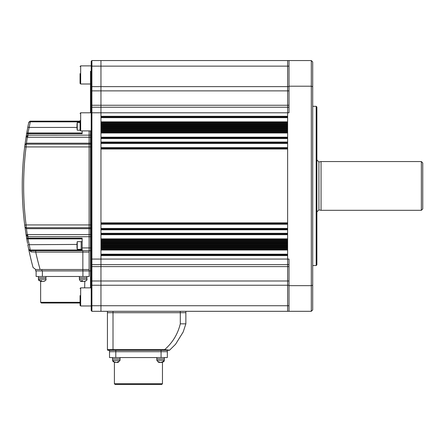 <?xml version="1.0" encoding="UTF-8"?>
<svg xmlns="http://www.w3.org/2000/svg" width="445" height="445" viewBox="0 0 445 445"><rect width="100%" height="100%" fill="white"/><g stroke="black" fill="none" stroke-linecap="round" stroke-linejoin="round"><path stroke-width="0.67" d="M316.184 106.322L316.879 107.017L316.879 264.847L316.184 265.543L316.184 106.322L312.702 106.322M311.305 60.559L312.702 61.95L312.702 285.173L311.305 285.657L311.305 60.559L287.626 60.559L287.626 311.305L91.904 311.305L91.904 280.99L91.208 280.461L91.208 61.254L91.904 60.559L91.904 280.99L100.959 280.99L100.959 311.305L100.959 266.605L100.959 280.99L287.626 280.99L287.626 311.305L311.305 311.305L311.305 285.657L289.016 285.657L289.016 259.068L287.626 259.068L287.626 280.99L289.016 280.99M312.702 86.692L311.305 86.208L289.016 86.208L289.016 112.796L287.626 112.796L287.626 116.278L100.959 116.278L100.959 107.228L100.959 112.796L80.667 112.796L80.667 130.908L91.208 130.908M289.016 86.208L289.016 60.559L287.626 60.559L287.626 112.796L100.959 112.796L100.959 266.605L100.959 264.642L91.904 264.642L91.208 263.941M312.702 285.173L312.702 309.915L311.305 311.305M289.016 285.657L289.016 311.305M289.016 264.642L100.959 264.642L100.959 259.068L91.208 259.068M289.016 107.228L100.959 107.228L100.959 105.259L100.959 107.228L91.904 107.228L91.208 107.924L91.904 107.228M421.359 210.313L421.359 161.552L321.056 161.552L321.056 210.313L421.359 210.313L422.75 208.916L422.75 162.948L421.359 161.552M316.879 159.883L318.909 161.969L318.909 209.895L321.056 210.313M287.626 123.248L287.626 123.944L100.959 123.944L100.959 123.248L287.626 123.248M287.626 130.908L287.626 131.603L100.959 131.603L100.959 130.908L287.626 130.908M287.626 138.567L287.626 142.05L100.959 142.05L100.959 138.567L287.626 138.567M287.626 149.019L287.626 222.85L100.959 222.85L100.959 149.019L287.626 149.019M287.626 229.815L287.626 233.297L100.959 233.297L100.959 229.815L287.626 229.815M287.626 240.261L287.626 240.956L100.959 240.956L100.959 240.261L287.626 240.261M287.626 247.921L287.626 248.621L100.959 248.621L100.959 247.921L287.626 247.921M287.626 255.586L287.626 259.068L100.959 259.068L100.959 255.586L287.626 255.586M287.626 60.559L100.959 60.559L100.959 105.259L100.959 60.559L91.904 60.559L91.208 61.254M287.626 116.979L100.959 116.979M287.626 122.547L100.959 122.547M287.626 124.639L100.959 124.639M287.626 125.334L100.959 125.334M287.626 126.03L100.959 126.03M287.626 126.73L100.959 126.73M287.626 127.426L100.959 127.426M287.626 128.121L100.959 128.121M287.626 128.816L100.959 128.816M287.626 129.512L100.959 129.512M287.626 130.213L100.959 130.213M287.626 132.299L100.959 132.299M287.626 137.872L100.959 137.872M287.626 142.75L100.959 142.75M287.626 148.319L100.959 148.319M287.626 223.546L100.959 223.546M287.626 229.119L100.959 229.119M287.626 233.992L100.959 233.992M287.626 239.566L100.959 239.566M287.626 241.652L100.959 241.652M287.626 242.353L100.959 242.353M287.626 243.048L100.959 243.048M287.626 243.743L100.959 243.743M287.626 244.439L100.959 244.439M287.626 245.139L100.959 245.139M287.626 245.835L100.959 245.835M287.626 246.53L100.959 246.53M287.626 247.225L100.959 247.225M287.626 249.317L100.959 249.317M287.626 254.89L100.959 254.89M175.558 344.269L169.617 350.148L175.558 344.269L183.162 332.02L185.865 323.843L183.162 332.02L175.558 344.269M169.617 350.148A0.695 0.695 0 0 1 169.172 350.31A0.695 0.695 0 0 0 169.617 350.148A0.695 0.695 90 0 1 169.172 350.31L108.129 350.31A0.695 0.695 0 0 1 107.434 349.614L107.434 312.702L180.292 312.702L113.008 312.702L113.008 349.614L164.678 349.614L169.322 350.137M167.337 357.558L167.337 351.706L109.526 351.706L109.526 357.558L167.337 357.558L167.337 350.31L164.678 350.31L164.678 349.614C172.599 342.683 177.805 334.089 180.292 323.843L185.865 323.843L185.865 312.702L180.292 312.702L185.865 312.702L185.865 311.305M107.434 311.305L107.434 312.702L113.008 312.702L113.008 311.305M90.507 287.865L90.507 130.908M90.507 112.796L90.507 71.283L91.208 71.283M91.904 311.305L91.208 310.61L91.208 280.461M100.959 60.559L91.904 60.559M162.458 383.746L161.763 384.441L115.094 384.441L114.398 383.746L162.458 383.746L162.458 362.419M109.526 350.31L109.526 351.706L167.337 351.706L167.337 350.31M80.061 73.625L80.061 83.393L80.667 83.999L90.507 83.999M80.061 120.534L80.061 130.302L80.667 130.908M80.061 295.608L80.061 305.376L80.667 305.976L91.208 305.976M27.34 242.186L26.555 237.708A313.436 313.436 0 0 1 26.116 234.993L24.709 225.114A313.436 313.436 0 0 1 24.709 146.755L24.887 145.354L26.394 143.201L24.887 145.354L26.116 136.871L27.629 135.191L89.117 135.163L89.117 130.908L89.117 250.707L90.507 250.707M90.507 146.928L26.088 146.928L26.272 144.141L89.117 144.141L89.117 227.723L90.507 227.723M90.507 135.163L89.117 135.163L89.117 144.141L90.507 144.141M90.507 236.701L27.801 236.701L27.801 234.61L27.301 234.632A2.787 0.328 84 0 1 27.629 236.673L26.116 234.993L27.301 234.632L26.461 228.674L89.117 228.674L26.461 228.674L26.272 227.723L89.117 227.723L89.117 270.91L90.507 270.91M89.117 270.91L35.622 270.91L35.622 269.514L35.622 270.91M89.117 269.514L82.848 269.514L82.848 252.104L35.728 252.104A307.167 307.167 0 0 0 40.111 269.514L35.728 269.514L33.036 267.456A313.436 313.436 0 0 1 28.786 249.601L30.149 250.707L89.117 250.707L89.117 269.514L41.891 269.514L41.891 270.91M82.848 270.91L82.848 269.514L38.76 269.514M38.754 269.514L35.622 269.514M22.25 185.932A313.436 313.436 0 0 0 24.709 225.114L26.088 224.936A312.04 312.04 0 0 1 26.088 146.928L24.709 146.755M26.578 134.023L27.807 127.164L29.175 127.426L27.929 132.999L82.153 132.999M27.101 131.019L26.922 132.015M26.744 133.049L26.644 133.617M82.153 238.87L27.929 238.87L26.555 237.708L26.644 238.225M26.778 239.004L26.895 239.694M27.112 240.94L27.284 241.896M26.806 239.188L26.895 239.705M30.432 257.071L30.744 258.406M30.649 258.017L30.583 257.722M80.061 121.852L30.01 121.824L28.786 122.264L30.149 121.157L80.061 121.157M82.153 250.707L82.153 238.17L27.812 238.192L26.555 237.708A1.391 1.391 0 0 0 27.929 238.87L29.175 244.439A312.04 312.04 0 0 0 30.293 250.012L82.153 250.012M90.507 137.255L27.301 137.232L26.461 143.195L90.507 143.195M27.629 135.191A2.787 0.328 96 0 1 27.301 137.232L26.116 136.871A313.436 313.436 0 0 1 26.555 134.162L27.812 133.672L82.153 133.695L82.153 130.908M27.812 133.672L27.929 132.999A1.391 1.391 0 0 0 26.555 134.162L26.555 134.162A313.436 313.436 0 0 0 26.116 136.871A313.436 313.436 0 0 1 26.555 134.162L28.018 132.588M28.708 129.428L28.931 128.483M35.728 250.707L35.728 252.104L31.117 251.892L28.786 249.601A313.436 313.436 0 0 0 33.036 267.456L35.728 269.514M28.892 249.918L28.786 249.601A313.436 313.436 0 0 1 27.807 244.7A313.436 313.436 0 0 0 28.786 249.601A313.436 313.436 0 0 1 27.807 244.7A313.436 313.436 0 0 0 28.786 249.601L30.149 250.707A1.391 0.979 90 0 1 31.117 251.892L33.425 251.998M28.786 249.601A313.436 313.436 0 0 1 27.807 244.7A313.436 313.436 0 0 0 28.786 249.601L30.293 250.012L30.293 250.707M27.807 244.7L76.996 244.439M26.394 228.663L24.998 227.061M26.272 144.141A1.391 1.391 0 0 0 24.887 145.354A1.391 1.391 0 0 1 26.272 144.141L26.461 143.195L26.461 144.141M27.807 127.164A313.436 313.436 0 0 1 28.786 122.264A313.436 313.436 0 0 0 27.807 127.164M26.116 136.871A313.436 313.436 0 0 1 26.555 134.162L26.934 133.778M26.116 234.993A313.436 313.436 0 0 0 26.555 237.708A313.436 313.436 0 0 1 26.116 234.993A313.436 313.436 0 0 0 26.555 237.708L26.555 237.708M27.596 243.576A313.436 313.436 0 0 1 27.006 240.333A313.436 313.436 0 0 0 27.596 243.576A313.436 313.436 0 0 1 27.006 240.333A313.436 313.436 0 0 0 27.596 243.576M27.801 137.255L27.801 135.163A312.04 312.04 0 0 1 28.046 133.695L28.046 132.999M26.21 145.07L26.155 145.871M26.227 227.067L26.244 227.362M26.272 227.723A1.391 1.391 0 0 1 24.887 226.511A1.391 1.391 0 0 0 26.272 227.723L26.088 224.936L90.507 224.936M26.461 228.674L26.461 227.723M30.149 250.707L30.01 250.04M28.046 238.87L28.046 238.17A312.04 312.04 0 0 1 27.801 236.701M27.929 238.87L27.812 238.192M76.996 127.426L29.175 127.426A312.04 312.04 0 0 1 30.293 121.852L30.293 121.157M30.01 121.824L30.149 121.157M80.061 303.017L41.335 303.017L40.64 302.322L80.061 302.322M89.184 276.478L89.184 270.91L89.184 276.478L36.112 276.478L36.112 270.91M89.184 270.91L82.915 270.91L82.915 276.478M41.546 280.678L40.273 280.678L40.923 281.357L40.445 281.357L38.409 279.265L45.93 279.265C46.447 279.766 45.768 280.467 43.899 281.357L45.318 280.678L43.282 281.357L42.197 281.357L41.546 280.678M45.93 276.478L45.93 277.875L38.409 277.875L38.409 276.478L38.409 277.875L45.93 277.875L45.93 279.265M43.087 281.357L43.844 281.357M40.923 281.357L42.147 281.357M41.252 280.734L41.252 281.357M82.503 280.678L81.224 280.678L81.874 281.357L81.396 281.357C80.862 281.841 80.183 281.145 79.366 279.265L86.886 279.265C87.404 279.766 86.725 280.467 84.856 281.357L86.274 280.678L84.239 281.357L83.148 281.357L82.503 280.678M79.366 276.478L79.366 277.875L86.886 277.875L86.886 279.265C87.404 279.766 86.725 280.467 84.856 281.357M84.044 281.357L84.795 281.357L84.656 287.865M81.874 281.357L83.104 281.357M82.208 280.734L82.208 281.357M79.366 279.265L79.366 277.875L86.886 277.875L86.886 279.265M76.996 243.482L77.252 241.652L77.252 249.317L81.174 249.317L81.174 247.782L81.174 249.317L82.153 249.317M76.996 243.343L76.996 247.487M76.996 247.631L77.252 249.317M82.153 241.652L81.174 241.652L81.174 247.782L81.174 241.652L77.252 241.652M76.996 124.377L77.252 122.547L77.252 130.213L80.061 130.213M76.996 124.233L76.996 128.383M76.996 128.527L77.252 130.213M117.875 362.43L118.898 361.757L117.864 361.757L116.785 362.43L113.486 361.757L115.294 362.391M116.329 362.43L117.263 362.391M112.518 357.558L112.518 358.948L120.044 358.948L120.044 360.344L117.953 362.43M117.263 362.319L117.814 362.43M113.086 361.774L112.518 358.948L120.044 358.948L120.044 357.558M160.011 362.43L162.253 362.43L163.276 361.757L162.28 361.757L161.146 362.43L157.858 361.757L158.91 362.43L159.594 362.369M156.818 357.558L156.818 358.948L164.339 358.948L164.339 360.344L162.253 362.43M163.777 361.774L164.339 360.344L156.818 360.344L156.818 358.948L164.339 358.948L164.339 357.558M289.016 305.732L91.208 305.732M289.016 285.239L91.208 285.239M289.016 266.605L91.904 266.605L91.208 266.155M289.016 66.133L91.208 66.133M289.016 105.259L91.904 105.259L91.208 105.71M289.016 90.875L91.904 90.875L91.208 91.403M289.016 86.625L91.208 86.625M287.626 117.675L100.959 117.675M287.626 121.852L100.959 121.852M287.626 132.999L100.959 132.999M287.626 137.177L100.959 137.177M287.626 143.446L100.959 143.446M287.626 147.623L100.959 147.623M287.626 224.241L100.959 224.241M287.626 228.418L100.959 228.418M287.626 234.687L100.959 234.687M287.626 238.87L100.959 238.87M287.626 250.012L100.959 250.012M287.626 254.19L100.959 254.19M180.292 323.843L180.292 311.305M108.129 350.31A0.695 0.695 0 0 1 107.434 349.614L113.008 349.614L113.008 350.31M161.068 357.558L161.068 350.31M115.795 357.558L115.795 350.31M80.061 66.494L80.667 65.888L80.667 83.999M80.061 288.471L80.667 287.865L80.667 305.976M82.153 247.921L90.507 247.921M27.801 234.61L90.507 234.61M89.117 228.674L90.507 228.674M89.117 252.104L82.848 252.104L82.848 250.707M26.555 134.162A1.391 1.391 0 0 1 27.929 132.999M42.381 276.478L42.381 270.91M112.529 360.539L120.044 360.344M316.184 265.543L312.702 265.543M318.909 161.969L321.056 161.552M318.909 209.895L316.879 211.981M114.398 383.746L114.398 362.419M80.667 65.888L91.208 65.888M80.667 112.796L80.061 113.403M80.667 287.865L91.208 287.865M40.64 302.322L40.64 281.357M38.409 279.265L38.409 277.875L38.409 279.265L38.993 280.717M86.886 276.478L86.886 277.875L86.886 276.478M77.252 122.547L80.061 122.547M112.518 360.344L114.61 362.43M156.818 360.344L158.91 362.43"/></g></svg>
